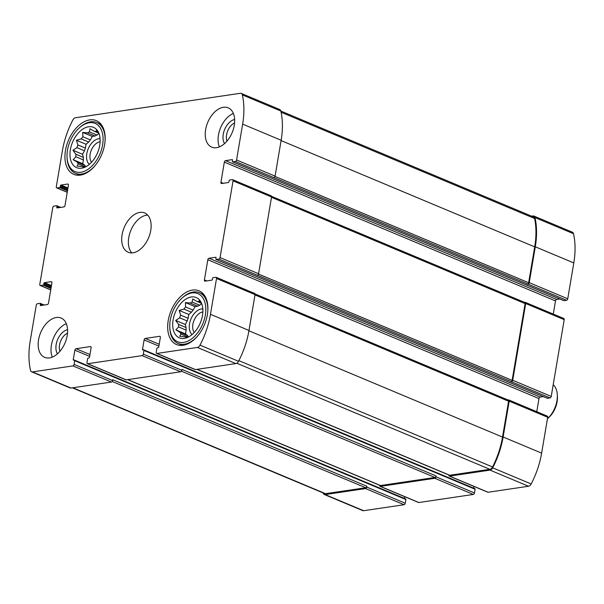 <?xml version="1.0" encoding="UTF-8"?>
<svg xmlns="http://www.w3.org/2000/svg" width="604" height="604" viewBox="0 0 604 604"><rect width="100%" height="100%" fill="white"/><g stroke="black" fill="none" stroke-linecap="round" stroke-linejoin="round"><path stroke-width="0.91" d="M84.5 167.376L83.533 166.968A18.822 11.695 -67.3 0 1 81.789 166.538L76.987 166.055L78.301 163.85L85.557 166.893M85.692 166.825A18.822 11.695 -67.3 0 1 84.779 165.277L77.259 162.129A18.822 11.695 -67.3 0 0 78.301 163.85M83.352 157.372L75.84 154.224A18.822 11.695 -67.3 0 0 75.893 156.776L83.405 159.924A18.822 11.695 -67.3 0 1 83.352 157.372L82.559 154.284L84.469 150.789L76.95 147.64A18.822 11.695 -67.3 0 1 77.893 144.937L76.429 140.256L81.193 138.89L88.705 142.046A18.822 11.695 -67.3 0 1 90.396 139.917L82.884 136.768A18.822 11.695 -67.3 0 0 81.193 138.89M84.469 150.789A18.822 11.695 -67.3 0 1 85.413 148.093L77.893 144.937M96.98 135.047L89.46 131.898A18.822 11.695 -67.3 0 0 87.482 132.88L94.994 136.028A18.822 11.695 -67.3 0 1 96.98 135.047L98.814 133.499M98.18 132.601L95.877 131.634A18.822 11.695 -67.3 0 0 94.133 131.204L98.49 133.031M81.548 168.206A21.842 13.567 -67.3 0 0 83.269 167.814A21.842 13.567 -67.3 0 0 97.569 152.744A21.842 13.567 -67.3 0 0 98.286 131.989A21.842 13.567 -67.3 0 0 73.046 141.102A21.842 13.567 -67.3 0 0 81.548 168.206M84.447 167.399L83.443 167.64L83.533 166.968M95.877 131.634L96.466 130.351L99.366 134.322M89.46 131.898L90.011 128.765L94.133 131.204M82.884 136.768L82.68 132.397L87.482 132.88M75.84 154.224L72.941 150.253L76.95 147.64M77.259 162.129L73.144 159.69L75.893 156.776M187.24 337.561L186.266 337.153A18.822 11.695 -67.3 0 1 184.522 336.722L179.72 336.239L181.034 334.035L188.297 337.077M188.425 337.009A18.822 11.695 -67.3 0 1 187.512 335.462L180 332.313A18.822 11.695 -67.3 0 0 181.034 334.035M186.085 327.557L178.573 324.408A18.822 11.695 -67.3 0 0 178.625 326.96L186.145 330.109A18.822 11.695 -67.3 0 1 186.085 327.557L185.3 324.469L187.202 320.973L179.682 317.825A18.822 11.695 -67.3 0 1 180.626 315.122L179.169 310.441L183.926 309.082L191.445 312.23A18.822 11.695 -67.3 0 1 193.129 310.101L185.617 306.953A18.822 11.695 -67.3 0 0 183.926 309.082M187.202 320.973A18.822 11.695 -67.3 0 1 188.146 318.278L180.626 315.122M199.713 305.231L192.2 302.083A18.822 11.695 -67.3 0 0 190.215 303.065L197.734 306.213A18.822 11.695 -67.3 0 1 199.713 305.231L201.547 303.684M200.913 302.785L198.61 301.819A18.822 11.695 -67.3 0 0 196.866 301.388L201.223 303.216M184.288 338.391A21.842 13.567 -67.3 0 0 186.002 337.998A21.842 13.567 -67.3 0 0 200.302 322.936A21.842 13.567 -67.3 0 0 201.019 302.174A21.842 13.567 -67.3 0 0 175.787 311.286A21.842 13.567 -67.3 0 0 184.288 338.391M187.18 337.583L186.175 337.825L186.266 337.153M198.61 301.819L199.199 300.535L202.098 304.507M192.2 302.083L192.752 298.95L196.866 301.388M185.617 306.953L185.413 302.581L190.215 303.065M178.573 324.408L175.673 320.437L179.682 317.825M180 332.313L175.877 329.875L178.625 326.96M67.512 333.174A11.808 7.331 -67.3 0 0 59.909 351.309M202.853 311.943A11.808 7.331 -67.3 0 0 194.058 320.316A11.808 7.331 -67.3 0 0 194.254 332.457M234.586 122.959A11.808 7.331 -67.3 0 0 226.983 141.102M100.121 141.759A11.808 7.331 -67.3 0 0 91.325 150.132A11.808 7.331 -67.3 0 0 91.521 162.272M87.708 363.714A1.419 0.883 112.7 0 1 87.384 363.676A1.419 0.883 112.7 0 1 86.976 362.506L87.603 358.806A0.71 0.438 112.7 0 1 88.199 358.059L88.916 357.953A0.71 0.438 112.7 0 0 89.505 357.206L91.098 347.783A1.419 0.883 112.7 0 0 90.691 346.613A1.419 0.883 112.7 0 0 90.374 346.575L76.044 348.704A1.419 0.883 112.7 0 0 74.866 350.192L73.265 359.614A0.71 0.438 112.7 0 0 73.635 360.218L74.345 360.112A0.71 0.438 112.7 0 1 74.715 360.716L74.088 364.416A1.419 0.883 112.7 0 1 72.903 365.903L32.48 371.905A3.903 2.424 112.7 0 1 31.597 371.8A3.903 2.424 112.7 0 1 30.494 370.297A66.772 41.48 112.7 0 1 30.2 341.064L36.263 305.209A1.419 0.883 112.7 0 1 37.448 303.721L40.075 303.336A0.71 0.438 112.7 0 1 40.438 303.94L40.264 304.945A0.71 0.438 112.7 0 0 40.627 305.548L47.316 304.559A1.419 0.883 112.7 0 0 48.501 303.072L51.914 282.868A1.419 0.883 112.7 0 0 51.506 281.706A1.419 0.883 112.7 0 0 51.189 281.668L44.5 282.657A0.71 0.438 112.7 0 0 43.911 283.404L43.737 284.416A0.71 0.438 112.7 0 1 43.148 285.156L40.521 285.549A1.419 0.883 112.7 0 1 40.196 285.511A1.419 0.883 112.7 0 1 39.796 284.341L52.775 207.587A1.419 0.883 112.7 0 1 53.96 206.1L56.587 205.715A0.71 0.438 112.7 0 1 56.95 206.311L56.776 207.323A0.71 0.438 112.7 0 0 57.138 207.927L63.828 206.938A1.419 0.883 112.7 0 0 65.013 205.443L68.426 185.247A1.419 0.883 112.7 0 0 68.018 184.077A1.419 0.883 112.7 0 0 67.701 184.046L61.012 185.035A0.71 0.438 112.7 0 0 60.423 185.783L60.249 186.787A0.71 0.438 112.7 0 1 59.66 187.534L57.033 187.919A1.419 0.883 112.7 0 1 56.708 187.889A1.419 0.883 112.7 0 1 56.308 186.719L62.371 150.864A66.772 41.48 112.7 0 1 72.827 120.037A3.903 2.424 112.7 0 1 75.47 117.75L240.362 93.288A3.903 2.424 112.7 0 1 241.245 93.386A3.903 2.424 112.7 0 1 242.34 94.888A66.772 41.48 112.7 0 1 242.642 124.122L236.579 159.977A1.419 0.883 112.7 0 1 235.394 161.464L232.767 161.857A0.71 0.438 112.7 0 1 232.404 161.253L232.57 160.241A0.71 0.438 112.7 0 0 232.208 159.637L225.526 160.634A1.419 0.883 112.7 0 0 224.341 162.121L220.928 182.317A1.419 0.883 112.7 0 0 221.328 183.488A1.419 0.883 112.7 0 0 221.653 183.525L228.335 182.529A0.71 0.438 112.7 0 0 228.931 181.789L229.097 180.777A0.71 0.438 112.7 0 1 229.694 180.03L232.321 179.645A1.419 0.883 112.7 0 1 232.638 179.682A1.419 0.883 112.7 0 1 233.046 180.845L220.067 257.598A1.419 0.883 112.7 0 1 218.882 259.086L216.255 259.478A0.71 0.438 112.7 0 1 215.892 258.874L216.058 257.863A0.71 0.438 112.7 0 0 215.696 257.266L209.014 258.255A1.419 0.883 112.7 0 0 207.829 259.743L204.416 279.939A1.419 0.883 112.7 0 0 204.816 281.109A1.419 0.883 112.7 0 0 205.141 281.147L211.823 280.15A0.71 0.438 112.7 0 0 212.419 279.41L212.585 278.399A0.71 0.438 112.7 0 1 213.182 277.659L215.809 277.266A1.419 0.883 112.7 0 1 216.126 277.304A1.419 0.883 112.7 0 1 216.534 278.474L210.471 314.322A66.772 41.48 112.7 0 1 200.015 345.156A3.903 2.424 112.7 0 1 197.372 347.443L156.949 353.438A1.419 0.883 112.7 0 1 156.625 353.4A1.419 0.883 112.7 0 1 156.225 352.238L156.851 348.531A0.71 0.438 112.7 0 1 157.44 347.791L158.157 347.678A0.71 0.438 112.7 0 0 158.746 346.938L160.339 337.508A1.419 0.883 112.7 0 0 159.939 336.345A1.419 0.883 112.7 0 0 159.615 336.307L145.285 338.429A1.419 0.883 112.7 0 0 144.107 339.924L142.514 349.346A0.71 0.438 112.7 0 0 142.876 349.95L143.593 349.844A0.71 0.438 112.7 0 1 143.956 350.441L143.329 354.148A1.419 0.883 112.7 0 1 142.144 355.635L87.708 363.714L126.213 379.848L180.656 371.777A1.419 0.883 112.7 0 0 181.834 370.29L181.978 369.444L436.126 475.975A1.419 0.883 112.7 0 1 434.94 477.462L380.505 485.541A1.419 0.883 112.7 0 1 380.18 485.503L127.625 379.644M126.213 379.848A1.419 0.883 112.7 0 1 125.889 379.818L87.384 363.676M74.088 364.416L112.593 380.558A1.419 0.883 112.7 0 1 111.408 382.045L70.985 388.047A3.903 2.424 112.7 0 1 70.102 387.942L31.597 371.8M241.245 93.386L279.75 109.528A3.903 2.424 112.7 0 1 280.852 111.03A66.772 41.48 112.7 0 1 281.147 140.264L275.084 176.119A1.419 0.883 112.7 0 1 273.899 177.606L566.552 300.279L563.925 300.664A0.71 0.438 112.7 0 1 563.638 300.543M270.826 195.787A1.419 0.883 112.7 0 1 271.143 195.817A1.419 0.883 112.7 0 1 271.551 196.987L258.572 273.74A1.419 0.883 112.7 0 1 257.387 275.228L550.04 397.9L547.413 398.285A0.71 0.438 112.7 0 1 547.126 398.172M254.314 293.408A1.419 0.883 112.7 0 1 254.639 293.446A1.419 0.883 112.7 0 1 255.039 294.609L248.976 330.464A66.772 41.48 112.7 0 1 238.52 361.298A3.903 2.424 112.7 0 1 235.877 363.585L195.454 369.58A1.419 0.883 112.7 0 1 195.137 369.542L156.625 353.4M380.037 486.341A1.419 0.883 112.7 0 0 380.361 486.379L434.797 478.308L473.309 494.45L418.866 502.52A1.419 0.883 112.7 0 1 418.542 502.483L380.037 486.341A1.419 0.883 112.7 0 1 379.622 485.269M404.725 496.692L404.431 498.421M405.511 498.927A0.71 0.438 112.7 0 1 405.873 499.523L405.246 503.23A1.419 0.883 112.7 0 1 404.061 504.718L363.638 510.712A3.903 2.424 112.7 0 1 362.755 510.614L324.25 494.472A3.903 2.424 112.7 0 1 323.148 492.97A66.772 41.48 112.7 0 1 323.148 492.947M324.25 494.472A3.903 2.424 112.7 0 0 325.133 494.57L365.556 488.576A1.419 0.883 112.7 0 0 366.741 487.088L366.885 486.25A1.419 0.883 112.7 0 1 365.699 487.738L325.556 493.687A3.903 2.424 112.7 0 1 324.673 493.589L72.382 387.836M112.593 380.558L112.737 379.72L366.885 486.25M528.047 284.137A1.419 0.883 112.7 0 0 529.232 282.649L535.295 246.794A66.772 41.48 112.7 0 0 534.993 217.561A3.903 2.424 112.7 0 0 533.898 216.058A3.903 2.424 112.7 0 0 533.015 215.953L531.618 216.164M533.898 216.058L572.403 232.2A3.903 2.424 112.7 0 1 573.506 233.703A66.772 41.48 112.7 0 1 573.8 262.936L567.737 298.791A1.419 0.883 112.7 0 1 566.552 300.279M559.795 298.98L556.684 299.441A1.419 0.883 112.7 0 0 555.499 300.928L553.279 314.08M511.535 381.758A1.419 0.883 112.7 0 0 512.721 380.271L525.699 303.518A1.419 0.883 112.7 0 0 525.291 302.347A1.419 0.883 112.7 0 0 524.974 302.31L524.551 302.377M563.479 318.451A1.419 0.883 112.7 0 1 563.804 318.489A1.419 0.883 112.7 0 1 564.204 319.659L551.226 396.413A1.419 0.883 112.7 0 1 550.04 397.9M543.283 396.601L540.172 397.062A1.419 0.883 112.7 0 0 538.987 398.557L536.767 411.701M448.863 474.993A1.419 0.883 112.7 0 0 449.278 476.073A1.419 0.883 112.7 0 0 449.603 476.111L490.025 470.116A3.903 2.424 112.7 0 0 492.668 467.821A66.772 41.48 112.7 0 0 503.124 436.994L509.187 401.139A1.419 0.883 112.7 0 0 508.779 399.969A1.419 0.883 112.7 0 0 508.462 399.939L508.039 399.999M546.967 416.081A1.419 0.883 112.7 0 1 547.292 416.111A1.419 0.883 112.7 0 1 547.692 417.281L541.629 453.136A66.772 41.48 112.7 0 1 531.173 483.963A3.903 2.424 112.7 0 1 528.53 486.25L488.108 492.252A1.419 0.883 112.7 0 1 487.79 492.215L449.278 476.073M473.966 486.416L473.672 488.153M474.752 488.651A0.71 0.438 112.7 0 1 475.114 489.255L474.487 492.955A1.419 0.883 112.7 0 1 473.309 494.45M434.797 478.308A1.419 0.883 112.7 0 0 435.982 476.82L436.126 475.975M56.3 317.5A21.314 13.235 112.7 0 1 61.125 318.044A21.314 13.235 112.7 0 1 66.365 339.221A21.314 13.235 112.7 0 1 49.468 357.9A21.314 13.235 112.7 0 1 44.643 357.357A21.314 13.235 112.7 0 1 39.396 336.179A21.314 13.235 112.7 0 1 56.3 317.5M223.374 107.293A21.314 13.235 112.7 0 1 228.191 107.837A21.314 13.235 112.7 0 1 233.438 129.014A21.314 13.235 112.7 0 1 216.542 147.686A21.314 13.235 112.7 0 1 211.717 147.142A21.314 13.235 112.7 0 1 206.47 125.972A21.314 13.235 112.7 0 1 223.374 107.293M183.118 345.292A29.128 18.09 -67.3 0 0 206.213 319.765A29.128 18.09 -67.3 0 0 199.048 290.826A29.128 18.09 -67.3 0 0 171.106 310.69A29.128 18.09 -67.3 0 0 176.527 344.544A29.128 18.09 -67.3 0 0 183.118 345.292M80.385 175.107A29.128 18.09 -67.3 0 0 103.48 149.581A29.128 18.09 -67.3 0 0 96.308 120.641A29.128 18.09 -67.3 0 0 68.365 140.505A29.128 18.09 -67.3 0 0 73.794 174.36A29.128 18.09 -67.3 0 0 80.385 175.107M133.001 252.789A21.314 13.235 -67.3 0 0 149.905 234.118A21.314 13.235 -67.3 0 0 144.658 212.94A21.314 13.235 -67.3 0 0 124.213 227.474A21.314 13.235 -67.3 0 0 128.184 252.246A21.314 13.235 -67.3 0 0 133.001 252.789M507.866 400.022A1.419 0.883 112.7 0 1 508.183 400.059A1.419 0.883 112.7 0 1 508.591 401.23L502.528 437.077A66.772 41.48 112.7 0 1 492.554 466.968A3.903 2.424 112.7 0 1 489.889 469.316L449.746 475.265A1.419 0.883 112.7 0 1 449.421 475.235L196.874 369.369M524.378 302.4A1.419 0.883 112.7 0 1 524.695 302.438A1.419 0.883 112.7 0 1 525.102 303.608L512.124 380.361A1.419 0.883 112.7 0 1 510.939 381.849M280.852 111.053L533.475 216.942A3.903 2.424 112.7 0 1 534.585 218.489A66.772 41.48 112.7 0 1 534.699 246.885L528.636 282.732A1.419 0.883 112.7 0 1 527.451 284.22M147.678 215.084A21.314 13.235 -67.3 0 0 130.887 230.275A21.314 13.235 -67.3 0 0 131.831 252.902M100.075 138.716A14.209 8.826 -67.3 0 0 88.207 148.826A14.209 8.826 -67.3 0 0 89.324 164.379M90.396 139.917L92.299 136.428L94.994 136.028M85.413 148.093L86.055 144.288L88.705 142.046M84.779 165.277L82.763 163.722L83.405 159.924M80.868 172.246A26.108 16.217 -67.3 0 0 103.08 138.218A26.108 16.217 -67.3 0 0 79.35 127.852A26.108 16.217 -67.3 0 0 67.044 157.214A26.108 16.217 -67.3 0 0 80.868 172.246M67.044 157.214L67.089 158.173A27.527 17.101 -67.3 0 0 75.44 173.318A27.527 17.101 -67.3 0 0 81.668 174.02A27.527 17.101 -67.3 0 0 95.077 165.602M104.99 141.963A27.527 17.101 -67.3 0 0 96.723 122.544A27.527 17.101 -67.3 0 0 80.068 127.218L79.35 127.852M202.816 308.901A14.209 8.826 -67.3 0 0 190.947 319.01A14.209 8.826 -67.3 0 0 192.057 334.563M193.129 310.101L195.039 306.613L197.734 306.213M188.146 318.278L188.788 314.473L191.445 312.23M187.512 335.462L185.504 333.914L186.145 330.109M183.601 342.43A26.108 16.217 -67.3 0 0 205.813 308.402A26.108 16.217 -67.3 0 0 182.091 298.036A26.108 16.217 -67.3 0 0 169.777 327.398A26.108 16.217 -67.3 0 0 183.601 342.43M169.777 327.398L169.83 328.357A27.527 17.101 -67.3 0 0 178.172 343.502A27.527 17.101 -67.3 0 0 184.401 344.204A27.527 17.101 -67.3 0 0 197.818 335.786M207.723 312.147A27.527 17.101 -67.3 0 0 199.456 292.729A27.527 17.101 -67.3 0 0 182.801 297.402L182.091 298.036M233.386 113.461A21.314 13.235 -67.3 0 0 219.365 146.9M234.654 119.479A14.209 8.826 -67.3 0 0 224.65 129.46A14.209 8.826 -67.3 0 0 224.545 143.586M66.312 323.668A21.314 13.235 -67.3 0 0 52.291 357.107M67.58 329.686A14.209 8.826 -67.3 0 0 57.576 339.667A14.209 8.826 -67.3 0 0 57.471 353.793M195.039 306.613L185.413 302.581M188.788 314.473L179.169 310.441M185.3 324.469L175.673 320.437M185.504 333.914L175.877 329.875M92.299 136.428L82.68 132.397M86.055 144.288L76.429 140.256M82.559 154.284L72.941 150.253M82.763 163.722L73.144 159.69M557.326 394.933A21.314 13.235 -67.3 0 1 547.443 418.753L548.651 417.674A18.588 11.544 -67.3 0 0 557.416 396.775L557.326 394.933A21.314 13.235 -67.3 0 0 553.204 384.688M142.144 355.635L180.656 371.777M72.903 365.903L111.408 382.045M32.48 371.905L70.985 388.047M40.521 285.549L50.736 289.829M57.033 187.919L67.248 192.208M242.34 94.888L280.852 111.03M242.642 124.122L281.147 140.264M236.579 159.977L275.084 176.119M235.394 161.464L273.899 177.606M233.046 180.845L271.551 196.987M220.067 257.598L258.572 273.74M218.882 259.086L257.387 275.228M216.534 278.474L255.039 294.609M210.471 314.322L248.976 330.464M200.015 345.156L238.52 361.298M197.372 347.443L235.877 363.585M156.949 353.438L195.454 369.58M143.329 354.148L181.834 370.29M380.361 486.379L418.866 502.52M90.374 346.575L90.947 346.817M76.044 348.704L89.958 354.533M74.866 350.192L89.641 356.39M73.265 359.614L74.458 360.112M74.715 360.716L405.873 499.523M366.741 487.088L405.246 503.23M365.556 488.576L404.061 504.718M325.133 494.57L363.638 510.712M40.438 303.94L43.329 305.148M40.264 304.945L41.419 305.435M51.189 281.668L51.763 281.909M44.5 282.657L51.461 285.571M43.911 283.404L51.302 286.5M43.737 284.416L51.129 287.512M43.148 285.156L50.97 288.44M56.95 206.311L59.841 207.527M56.776 207.323L57.931 207.806M67.701 184.046L68.275 184.28M61.012 185.035L67.965 187.95M60.423 185.783L67.814 188.878M60.249 186.787L67.64 189.89M59.66 187.534L67.482 190.811M534.993 217.561L573.506 233.703M535.295 246.794L573.8 262.936M529.232 282.649L567.737 298.791M232.767 161.857L563.925 300.664M225.526 160.634L556.684 299.441M224.341 162.121L555.499 300.928M220.928 182.317L223.238 183.284M525.699 303.518L564.204 319.659M512.721 380.271L551.226 396.413M216.255 259.478L547.413 398.285M209.014 258.255L540.172 397.062M207.829 259.743L538.987 398.557M204.416 279.939L206.727 280.913M509.187 401.139L547.692 417.281M503.124 436.994L541.629 453.136M492.668 467.821L531.173 483.963M490.025 470.116L528.53 486.25M449.603 476.111L488.108 492.252M159.615 336.307L160.188 336.549M145.285 338.429L159.199 344.265M144.107 339.924L158.89 346.115M142.514 349.346L143.699 349.844M143.956 350.441L475.114 489.255M435.982 476.82L474.487 492.955M181.449 371.211L434.94 477.462M127.799 379.614L380.505 485.541M254.986 294.926L508.591 401.23M248.923 330.781L502.528 437.077M238.867 360.633L492.554 466.968M236.806 363.231L489.889 469.316M197.047 369.346L449.746 475.265M271.498 197.304L525.102 303.608M258.497 274.05L512.124 380.361M281.109 112.246L534.585 218.489M281.094 140.581L534.699 246.885M275.009 176.428L528.636 282.732M72.858 387.768L325.556 493.687M112.208 381.479L365.699 487.738M40.196 285.511L50.721 289.92M56.708 187.889L67.233 192.298M232.638 179.682L271.143 195.817M216.126 277.304L254.639 293.446M74.511 360.135L405.669 498.942M40.234 303.351L44.205 305.02M56.746 205.73L60.717 207.398M232.608 161.834L563.766 300.649M525.291 302.347L563.804 318.489M216.096 259.463L547.254 398.27M508.779 399.969L547.292 416.111M143.752 349.859L474.91 488.674M255.024 293.944L508.183 400.059M271.536 196.323L524.695 302.438M101.147 124.401L96.723 122.544M79.864 175.175L75.44 173.318M203.88 294.586L199.456 292.729M182.597 345.36L178.172 343.502"/></g></svg>
